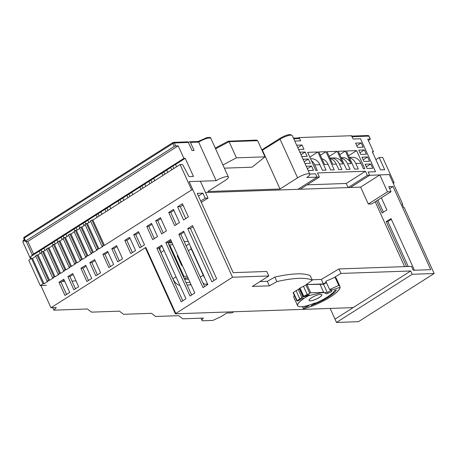 <?xml version="1.0" encoding="UTF-8"?>
<svg xmlns="http://www.w3.org/2000/svg" width="457" height="457" viewBox="0 0 457 457"><rect width="100%" height="100%" fill="white"/><g stroke="black" fill="none" stroke-linecap="round" stroke-linejoin="round"><path stroke-width="0.69" d="M293.463 138.14L298.701 137.957A1.12 0.937 88 0 1 299.564 138.551L300.615 140.859L294.794 141.064L300.615 140.859L299.118 137.563L351.662 135.718L353.158 139.014L360.556 138.757L375.517 171.735L368.119 171.992L369.616 175.294L350.456 187.479L369.616 175.294L367.319 175.374L365.446 171.249L317.495 172.935L319.363 177.053L317.067 177.139L297.913 189.324L317.067 177.139L315.57 173.837L309.749 174.043L315.57 173.837L317.067 177.139L306.761 177.499A8.397 2.028 -24.4 0 0 309.817 174.191L292.314 135.603A8.397 2.028 155.6 0 0 290.841 135.146A8.397 2.028 155.6 0 0 280.078 139.236L297.581 177.819A8.397 2.028 -24.4 0 1 308.344 173.734A8.397 2.028 -24.4 0 1 309.817 174.191M348.16 187.559L367.319 175.374M300.209 189.244L319.363 177.053M299.118 137.563L298.484 137.963M298.604 149.473L303.968 149.285L302.026 145L296.662 145.189M308.167 170.547L313.525 170.358L311.583 166.074L306.219 166.262M304.979 163.52L310.343 163.332L308.395 159.047L303.031 159.236M301.791 156.5L307.155 156.311L305.207 152.021L299.849 152.21M365.149 164.189L367.091 168.479L372.706 168.279L370.758 163.994L365.149 164.189M361.961 157.168L363.903 161.452L369.519 161.258L367.571 156.968L361.961 157.168M358.774 150.142L360.722 154.432L366.331 154.232L364.389 149.947L358.774 150.142M355.586 143.115L357.534 147.405L363.144 147.205L361.201 142.921L355.586 143.115M341.162 157.699L342.476 157.654A11.197 9.368 88 0 1 351.096 163.606L345.383 151.016L338.243 151.267L346.469 169.404L350.039 169.279L347.526 163.732A11.197 9.368 -92 0 0 341.328 158.071M330.108 158.465A11.197 9.368 88 0 1 336.301 164.126L338.814 169.673L341.882 169.564L339.362 164.017A11.197 9.368 -92 0 0 330.742 158.065A11.197 9.368 -92 0 0 329.954 158.133M330.742 158.065L334.313 157.939A11.197 9.368 88 0 1 342.933 163.892L337.22 151.301L327.018 151.661L332.73 164.252L336.301 164.126M328.137 164.411L330.657 169.958L334.227 169.833L326.001 151.695L318.855 151.947L324.567 164.537L328.137 164.411A11.197 9.368 88 0 0 321.945 158.75M310.554 158.773L311.28 158.75A11.197 9.368 88 0 1 319.9 164.703L322.413 170.25L326.064 170.118L317.838 151.981L307.635 152.341L315.861 170.478L317.249 170.427L314.736 164.886A11.197 9.368 -92 0 0 311.406 160.647M349.325 157.414L352.307 157.311A11.197 9.368 88 0 1 360.933 163.263L363.446 168.81L364.835 168.759L356.609 150.621L346.406 150.981L354.632 169.119L358.282 168.987L355.763 163.44A11.197 9.368 -92 0 0 349.479 157.756M348.565 155.74L356.609 150.621M309.795 157.099L317.838 151.981M320.368 155.277L326.001 151.695M329.177 156.42L337.22 151.301M339.757 154.597L345.383 151.016M356.774 145.737L361.201 142.921M359.962 152.758L364.389 149.947M348.103 187.564L346.246 183.468L307.127 184.839M346.246 183.468L365.446 171.249M363.149 159.784L367.571 156.968M366.337 166.811L370.758 163.994M300.98 154.712L305.207 152.021M304.168 161.738L308.395 159.047M307.355 168.759L311.583 166.074M297.798 147.685L302.026 145M200.377 181.235L216.161 180.681A8.397 2.028 -24.4 0 1 226.923 176.591A8.397 2.028 -24.4 0 1 228.397 177.048A8.397 2.028 -24.4 0 1 225.341 180.355L207.786 191.523L280.021 188.992L297.581 177.819M216.161 180.681L198.658 142.093L190.426 142.384A1.12 0.937 -92 0 0 189.152 141.916L188.37 142.418M176.665 166.719L175.357 164.429L170.558 167.485L171.866 169.775M170.821 167.473L30.516 256.737L33.59 253.995L27.826 241.467L25.181 241.49L23.833 238.525L24.244 238.08L25.586 241.05L25.181 241.49M167.748 172.392L166.708 170.09M175.699 145.914L174.266 146.463L172.923 143.492A1.12 0.548 -122.5 0 1 172.935 142.527A1.12 0.548 -122.5 0 1 173.083 142.481A1.12 0.937 88 0 1 173.494 142.35L187.524 141.859A1.12 0.937 88 0 1 188.387 142.453L174.357 142.95L175.699 145.914L178.15 145.829L183.914 158.356L185.222 158.311L193.448 176.453L189.004 176.608L182.589 164.526L180.121 164.52L92.891 220.017L104.407 245.415L191.637 189.918L192.9 189.872M185.222 158.311L175.619 164.423M183.914 158.356L33.59 253.995M161.904 173.146L162.949 175.448M154.717 180.681L153.678 178.384M148.873 181.435L149.919 183.737M145.806 186.353L144.76 184.057M139.962 187.107L141.002 189.409M132.776 194.642L131.73 192.346M126.932 195.396L127.971 197.698M123.858 200.315L122.813 198.018M118.015 201.069L119.06 203.371M110.828 208.603L109.783 206.307M104.984 209.357L106.03 211.66M101.911 214.276L100.871 211.979M96.067 215.03L97.113 217.332M88.881 222.57L87.841 220.268M83.037 223.319L84.082 225.621M79.752 227.763L78.924 225.941M74.125 228.991L74.954 230.819M66.939 236.532L65.894 234.23M61.095 237.28L62.135 239.582M57.805 241.724L56.976 239.902M52.178 242.953L53.006 244.781M44.992 250.493L43.946 248.191M39.148 251.247L40.193 253.544M31.344 258.559L30.516 256.737M393.02 182.846L394.168 182.806L382.646 157.414L379.179 157.534L384.714 169.736L380.515 169.884L372.284 151.747L373.426 151.707L372.529 152.278M102.014 246.323L90.497 220.925L91.868 220.057L103.385 245.449L102.014 246.323L103.036 246.283L98.923 248.905L87.401 223.507L90.715 221.405M96.53 249.813L85.008 224.416L86.384 223.547L97.901 248.939L96.53 249.813L97.552 249.773L93.434 252.395L81.917 226.998L85.225 224.895M91.046 253.304L79.524 227.906L80.895 227.038L92.417 252.43L91.046 253.304L92.063 253.264L87.95 255.886L76.428 230.488L79.741 228.386M85.556 256.794L74.04 231.396L75.411 230.528L86.927 255.92L85.556 256.794L86.579 256.754L82.46 259.376L70.944 233.978L74.251 231.876M80.072 260.284L68.55 234.892L69.921 234.018L81.443 259.41L80.072 260.284L81.089 260.25L76.976 262.866L65.46 237.469L68.767 235.366M74.582 263.775L63.066 238.383L64.437 237.509L75.953 262.901L74.582 263.775L75.605 263.74L71.492 266.357L59.97 240.965L63.283 238.857M69.098 267.265L57.576 241.873L58.953 240.999L70.469 266.391L69.098 267.265L70.115 267.231L66.002 269.847L54.486 244.455L57.793 242.347M63.609 270.755L52.092 245.363L53.463 244.489L64.985 269.881L63.609 270.755L64.631 270.721L60.518 273.337L48.996 247.945L52.309 245.837M58.125 274.246L46.608 248.854L47.979 247.98L59.496 273.372L58.125 274.246L59.147 274.211L55.029 276.828L43.512 251.436L46.82 249.328M52.641 277.736L41.119 252.344L42.49 251.47L54.012 276.862L52.641 277.736L53.658 277.702L49.545 280.318L38.028 254.926L41.336 252.818M47.151 281.226L35.635 255.834L37.006 254.96L48.522 280.352L47.151 281.226L48.174 281.192L44.061 283.808L32.538 258.416L35.852 256.308M228.397 177.048L210.894 138.465C210.957 137.488 209.569 137.226 206.73 137.677L198.104 141.499L189.564 141.79M198.047 141.607L198.658 142.093A8.397 2.028 155.6 0 1 209.42 138.008A8.397 2.028 155.6 0 1 210.894 138.465M379.778 174.934L369.616 175.294L368.119 171.992L375.517 171.735L360.556 138.757L353.158 139.014L352.113 136.706A1.12 0.937 -92 0 0 351.25 136.112M373.426 151.707L367.742 139.174L370.187 139.088L368.845 136.117L352.113 136.706M261.861 149.919L262.518 150.404L280.021 188.992M224.364 168.159L252.098 167.188L264.986 156.842L257.657 140.682L229.088 141.687L215.595 148.822M26.238 241.525L32.276 254.835M24.547 240.091L22.85 241.924L30.608 259.028M46.425 285.374L40.296 285.591L28.774 260.193L31.516 258.451L32.538 258.416M180.121 164.52L191.637 189.918M188.387 142.453L192.049 150.536L194.094 150.462L190.426 142.384M394.168 182.806L393.266 183.377M370.187 139.088L368.388 140.602M379.179 157.534L375.865 159.642M178.15 145.829L27.826 241.467M174.266 146.463L25.586 241.05M103.385 245.449L104.407 245.415M97.901 248.939L98.923 248.905M92.417 252.43L93.434 252.395M86.927 255.92L87.95 255.886M81.443 259.41L82.46 259.376M75.953 262.901L76.976 262.866M70.469 266.391L71.492 266.357M64.985 269.881L66.002 269.847M59.496 273.372L60.518 273.337M54.012 276.862L55.029 276.828M48.522 280.352L49.545 280.318M31.516 258.451L43.038 283.843L44.061 283.808M43.038 283.843L40.296 285.591M264.986 156.842L236.418 157.842L229.088 141.687L228.277 141.202L256.537 140.093L257.657 140.682M236.418 157.842L222.925 164.983M22.85 241.924L23.101 240.742L24.267 239.479M37.006 254.96L38.028 254.926M42.49 251.47L43.512 251.436M47.979 247.98L48.996 247.945M53.463 244.489L54.486 244.455M58.953 240.999L59.97 240.965M64.437 237.509L65.46 237.469M69.921 234.018L70.944 233.978M75.411 230.528L76.428 230.488M80.895 227.038L81.917 226.998M86.384 223.547L87.401 223.507M91.868 220.057L92.891 220.017M41.941 251.818L41.056 249.87M55.188 244.004L54.086 241.582M63.883 237.857L63.003 235.909M77.13 230.042L76.033 227.62M85.83 223.896L84.945 221.948M99.078 216.081L97.975 213.659M107.989 210.409L106.892 207.986M121.019 202.12L119.923 199.698M129.937 196.447L128.84 194.025M142.967 188.158L141.87 185.736M151.884 182.486L150.781 180.064M164.914 174.197L163.812 171.775M173.826 168.524L172.729 166.102M310.292 300.843A6.998 1.691 -24.4 0 1 309.063 300.46A6.998 1.691 -24.4 0 1 313.091 296.844A6.998 1.691 -24.4 0 1 320.58 294.297A6.998 1.691 -24.4 0 1 321.808 294.679A6.998 1.691 -24.4 0 1 317.781 298.295A6.998 1.691 -24.4 0 1 310.292 300.843M325.63 298.575L324.173 299.444A23.136 5.593 -24.4 0 1 313.228 304.573L313.405 304.008A21.273 5.141 155.6 0 0 332.188 293.365L333.656 292.994A23.136 5.593 -24.4 0 1 325.698 298.575L325.63 298.575M303.762 296.262L310.709 292.788L323.665 292.337L326.601 293.925L331.696 291.6L331.182 290.332L340.048 287.287A26.872 6.489 -24.4 0 1 304.288 308.595A1.868 0.451 -24.4 0 1 303.362 308.601A1.868 0.451 -24.4 0 1 304.088 307.835A1.868 0.451 -24.4 0 1 305.836 307.064L306.744 306.801A1.771 0.428 155.6 0 0 308.366 306.07A1.771 0.428 155.6 0 0 309.023 305.362A1.771 0.428 155.6 0 0 308.715 305.265A1.771 0.428 155.6 0 0 308.075 305.39A19.594 4.736 -24.4 0 1 297.593 305.664A19.594 4.736 -24.4 0 1 308.258 295.868A1.868 0.451 155.6 0 0 309.269 294.931A1.868 0.451 155.6 0 0 308.943 294.828A1.868 0.451 155.6 0 0 306.887 295.542L304.145 296.81L303.231 296.776L303.762 296.262L300.021 288.013L306.967 284.545L323.527 284.277L326.464 282.615M306.744 306.801L306.333 305.899M305.836 307.064L305.407 306.121M323.665 292.337L319.923 284.088M309.646 293.126L305.904 284.882M307.144 294.399L303.408 286.151M303.231 296.776L299.489 288.533L300.021 288.013M297.593 305.664L293.851 297.421A19.594 4.736 -24.4 0 1 294.325 295.359M325.698 298.575L325.515 298.175M333.604 277.833L341.002 273.429L410.717 270.984L353.112 307.63L175.339 313.805L232.527 277.239L268.807 275.965L252.35 286.436L269.384 285.836L276.896 281.581A98.472 23.793 -24.4 0 1 298.781 278.364A98.472 23.793 -24.4 0 1 312.268 280.21L310.229 275.714A98.472 23.793 155.6 0 0 296.742 273.869A98.472 23.793 155.6 0 0 274.857 277.085L267.345 281.341L259.947 281.603M276.896 281.581L274.857 277.085M391.352 219.337L387.844 221.565L408.232 266.5M434.15 273.509L412.214 274.28L336.501 322.448L358.437 321.677L434.15 273.509L404.228 207.552L403.674 207.575L402.177 204.273L402.737 204.256L389.273 174.574L379.824 174.905L387.49 191.814L391.038 191.689L388.747 186.633L393.003 186.485L430.74 269.676L413.259 270.287L411.489 266.385L338.963 268.933L341.002 273.429M376.574 200.891L382.075 213.013L386.873 209.957L381.372 197.835M414.448 270.247L391.003 218.572L386.205 221.622L406.587 266.557M389.65 188.621L393.003 186.485M404.616 266.631L375.191 201.771M402.737 204.256L402.297 204.536M233.653 311.828L232.059 312.839L226.763 313.028L220.725 316.821L212.848 320.408L202.354 320.78L201.84 320.106L203.359 318.101L182.771 318.826L178.647 315.673L155.608 316.484L151.484 313.331L123.55 314.307L119.42 311.154L91.491 312.137L87.361 308.983L53.897 310.16L56.291 307.567L50.967 307.755L145.823 247.408L145.417 247.848L175.339 313.805M377.87 200.069L383.366 212.185M168.41 242.107L171.701 241.993M184.177 241.553L188.227 241.416M412.214 274.28L410.717 270.984M268.807 275.965L266.768 271.469L233.201 272.646L197.235 193.357L202.908 193.157L205.199 198.212L208.038 198.11L200.366 181.206L189.147 181.6L232.527 277.239M181.172 301.82L185.948 298.712L161.664 245.175L156.865 248.231L181.172 301.82M190.043 296.05L194.813 292.948L170.57 239.508L165.777 242.558L190.043 296.05M203.005 287.624L207.781 284.517L183.6 231.219L178.801 234.27L203.005 287.624M211.871 281.855L216.652 278.747L192.517 225.547L187.718 228.603L211.871 281.855M177.607 206.787L183.588 219.983L188.393 216.926L182.406 203.736L177.607 206.787L180.315 206.695L185.731 218.623M168.69 212.459L174.677 225.649L179.475 222.599L173.494 209.409L168.69 212.459L170.729 212.391L176.282 224.627M155.66 220.748L161.647 233.944L166.445 230.888L160.464 217.698L155.66 220.748L157.699 220.68L163.252 232.916M146.748 226.421L152.729 239.617L157.528 236.56L151.547 223.37L146.748 226.421L148.788 226.352L154.34 238.588M133.718 234.709L139.699 247.905L144.503 244.849L138.517 231.659L133.718 234.709L135.758 234.641L141.31 246.883M124.801 240.382L130.782 253.578L135.586 250.522L129.599 237.332L124.801 240.382L126.84 240.313L132.393 252.55M111.771 248.671L117.757 261.867L122.556 258.811L116.569 245.62L111.771 248.671L113.81 248.602L119.363 260.844M102.854 254.343L108.84 267.539L113.639 264.483L107.658 251.293L102.854 254.343L104.899 254.275L110.451 266.511M89.823 262.638L95.81 275.828L100.609 272.772L94.628 259.582L89.823 262.638L91.868 262.564L97.421 274.806M80.912 268.305L86.893 281.501L91.697 278.444L85.71 265.254L80.912 268.305L82.951 268.236L88.504 280.478M67.882 276.599L73.863 289.789L78.667 286.733L72.68 273.543L67.882 276.599L69.921 276.525L75.474 288.767M58.964 282.266L64.951 295.462L69.75 292.406L63.763 279.216L58.964 282.266L61.004 282.197L66.556 294.439M50.967 307.755L40.901 285.568M53.897 310.16L52.778 307.692M201.84 320.106L200.971 318.186M391.038 191.689L371.838 203.902L368.291 204.028L360.624 187.124L205.519 192.568M360.624 187.124L379.824 174.905M312.268 280.21L306.31 284.54L323.35 283.946L321.305 279.444L312.068 279.77M269.384 285.836L267.345 281.341M185.262 277.953L185.839 279.227M336.501 322.448L330.148 308.441M321.305 279.444L338.963 268.933M323.35 283.946L326.275 282.203M353.112 307.63L335.004 319.152M193.094 226.809L190.426 228.506L214.002 280.472M182.983 204.999L180.315 206.695M183.16 205.393L182.314 205.427M198.435 196.007L202.908 193.157M200.726 201.057L205.199 198.212M201.326 202.382L208.038 198.11M368.291 204.028L387.49 191.814M188.547 279.136L184.508 279.273M162.092 246.129L158.905 248.157L182.771 300.78M171.004 240.462L167.816 242.484L191.643 295.011M160.893 218.646L157.699 220.68M151.981 224.318L148.788 226.352M184.034 232.167L180.841 234.201L204.605 286.579M138.951 232.607L135.758 234.641M130.034 238.28L126.84 240.313M117.003 246.569L113.81 248.602M108.086 252.241L104.899 254.275M95.056 260.536L91.868 262.564M86.145 266.203L82.951 268.236M73.114 274.497L69.921 276.525M64.197 280.164L61.004 282.197M173.923 210.357L170.729 212.391M76.033 280.929L71.983 281.072M64.723 281.329L62.238 281.415M186.347 246.334A7.466 3.662 -122.5 0 1 187.239 245.061L189.289 243.758M207.672 284.288L206.204 284.34A7.466 3.662 -122.5 0 1 202.954 282.946M179.847 285.259A7.466 3.662 -122.5 0 1 172.906 278.804L160.938 252.424A7.466 3.662 -122.5 0 1 160.081 247.408M191.003 284.545L190.895 284.614A7.466 3.662 -122.5 0 1 189.878 284.911L187.107 285.008M190.043 282.432L186.005 282.575M168.05 242.998L172.089 242.856M204.765 277.867A7.466 3.662 -122.5 0 1 203.245 275.268L191.277 248.882A7.466 3.662 -122.5 0 1 190.426 246.26M386.205 221.622L387.844 221.565M190.426 228.506L187.718 228.603M180.841 234.201L178.801 234.27M167.816 242.484L165.777 242.558M158.905 248.157L156.865 248.231M187.97 277.856L183.925 277.999M187.233 276.234L183.948 276.348L183.354 276.731M183.948 276.348L169.678 244.883L169.079 245.266M169.678 244.883L172.957 244.769M182.394 265.568L181.697 265.597L177.207 255.703L177.762 255.349M182.246 265.243L181.697 265.597M310.36 300.86A6.998 1.691 -24.4 0 1 309.132 300.478A6.998 1.691 -24.4 0 1 313.159 296.856A6.998 1.691 -24.4 0 1 320.648 294.314A6.998 1.691 -24.4 0 1 321.877 294.696A6.998 1.691 -24.4 0 1 317.849 298.312A6.998 1.691 -24.4 0 1 310.36 300.86M297.124 300.632L303.014 296.959L321.145 292.737L327.269 292.526L331.851 289.927L329.6 289.532L338.763 285.448A26.872 6.489 -24.4 0 1 339.974 286.488A26.872 6.489 -24.4 0 1 312.537 305.876A1.868 0.451 -24.4 0 1 311.04 306.07A1.868 0.451 -24.4 0 1 312.948 304.722L313.953 304.328A1.771 0.428 155.6 0 0 315.684 303.077A1.771 0.428 155.6 0 0 315.376 302.98A1.771 0.428 155.6 0 0 314.188 303.294A19.594 4.736 -24.4 0 1 297.661 305.682A19.594 4.736 -24.4 0 1 303.134 299.067A1.868 0.451 155.6 0 0 303.654 298.432A1.868 0.451 155.6 0 0 303.328 298.335A1.868 0.451 155.6 0 0 300.775 299.346L298.335 300.752L296.867 300.969L297.124 300.632L293.383 292.389L299.541 288.647M338.763 285.448L335.027 277.205A26.872 6.489 -24.4 0 1 336.238 278.239L339.974 286.488M329.6 289.532L325.858 281.284L335.027 277.205M327.269 292.526L323.527 284.277M301.883 297.433L298.141 289.19M299.786 298.764L296.05 290.521M296.867 300.969L293.131 292.72L293.383 292.389M320.226 301.037A21.273 5.141 155.6 0 0 334.655 290.549L336.335 289.932A23.136 5.593 -24.4 0 1 331.491 294.845L330.32 295.696A23.136 5.593 -24.4 0 1 320.637 301.34L320.226 301.037M351.096 163.606L347.526 163.732M342.933 163.892L339.362 164.017M319.9 164.703L314.736 164.886M360.933 163.263L355.763 163.44M299.564 138.551L293.742 138.757M367.982 135.523A1.12 0.937 88 0 1 368.845 136.117L369.039 136.18A1.12 1.12 0 0 0 367.982 135.523L351.833 136.089M280.238 138.225A1.12 0.548 57.5 0 0 280.09 138.271A1.12 0.548 57.5 0 0 280.078 139.236L262.072 150.422M24.404 237.069A1.12 0.548 57.5 0 0 24.255 237.114L172.935 142.527A1.12 1.12 0 0 1 173.494 142.35A1.12 0.937 88 0 1 174.357 142.95L172.923 143.492L24.244 238.08A1.12 0.548 57.5 0 1 24.255 237.114A1.12 1.12 0 0 0 23.833 238.525M310.709 292.788L306.967 284.545M175.745 313.365L145.823 247.408M188.318 278.627L187.467 279.17M176.019 276.828L172.906 278.804M190.877 284.271L189.878 284.911M164.052 250.442L160.938 252.424M207.364 283.597L206.204 284.34M203.245 275.268L200.315 277.131M191.277 248.882L188.347 250.744M303.014 296.959L299.272 288.71M228.38 141.11L215.247 148.057M261.964 149.799L280.09 138.271C284.345 135.826 287.761 134.587 290.349 134.552L292.314 135.603M370.387 139.151L369.039 136.18M324.093 299.398L323.95 299.078M303.362 308.601L302.471 306.641M330.068 295.656L329.903 295.291"/></g></svg>
